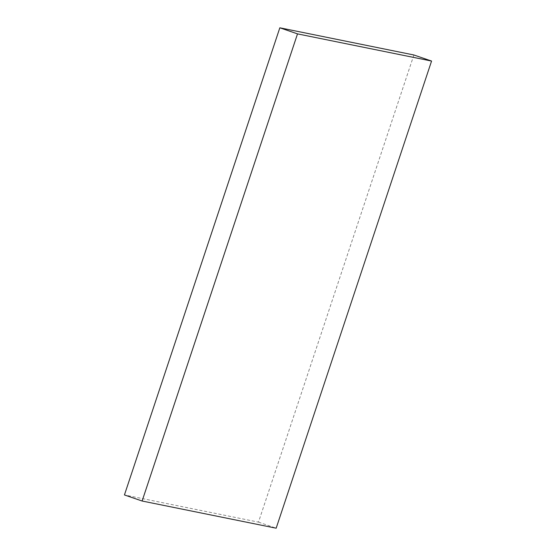 <?xml version="1.0" encoding="UTF-8"?>
<svg xmlns="http://www.w3.org/2000/svg" width="556" height="556" viewBox="0 0 556 556"><rect width="100%" height="100%" fill="white"/><g stroke="black" fill="none" stroke-linecap="round" stroke-linejoin="round"><path stroke-width="0.42" stroke-dasharray="2.78 2.08" d="M413.886 54.981L258.491 522.126L124.433 494.944M258.491 522.126L276.165 528.2"/><path stroke-width="0.83" d="M276.165 528.2L142.114 501.019L297.509 33.874L431.567 61.056L276.165 528.2M297.509 33.874L279.835 27.8L124.433 494.944L142.114 501.019M279.835 27.8L413.886 54.981L431.567 61.056"/></g></svg>
